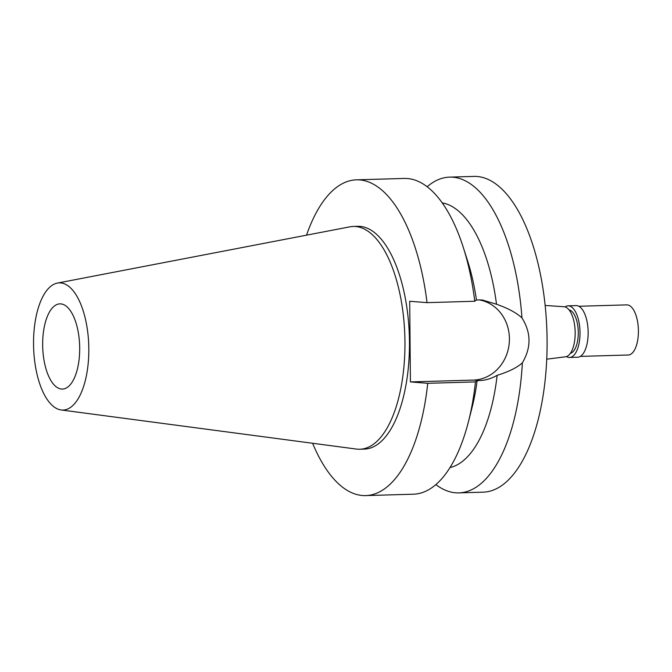 <?xml version="1.0" encoding="UTF-8"?>
<svg xmlns="http://www.w3.org/2000/svg" width="672" height="672" viewBox="0 0 672 672"><rect width="100%" height="100%" fill="white"/><g stroke="black" fill="none" stroke-linecap="round" stroke-linejoin="round"><path stroke-width="1.01" d="M60.623 282.904A63.622 27.586 88.3 0 1 88.813 348.659A63.622 27.586 88.3 0 1 61.732 410.021A63.622 27.586 88.3 0 1 61.093 409.954A63.622 27.586 88.3 0 1 33.6 347.273A63.622 27.586 88.3 0 1 57.389 283.088A63.622 27.586 88.3 0 1 60.623 282.904M60.808 303.887A42.622 18.48 -91.7 0 0 59.934 303.862A42.622 18.48 -91.7 0 0 42.68 345.996A42.622 18.48 -91.7 0 0 61.547 389.046A42.622 18.48 -91.7 0 0 62.42 389.071A42.622 18.48 -91.7 0 0 79.674 346.928A42.622 18.48 -91.7 0 0 60.808 303.887M57.389 283.088L349.91 226.825A111.443 48.325 88.3 0 1 353.287 226.456A111.443 48.325 88.3 0 1 355.572 226.506A111.443 48.325 88.3 0 1 404.914 339.058A111.443 48.325 88.3 0 1 359.789 449.24A111.443 48.325 88.3 0 1 357.512 449.182A111.443 48.325 88.3 0 1 356.395 449.064L61.093 409.954M359.789 449.24L364.308 449.106A111.443 48.325 -91.7 0 0 409.424 338.932A111.443 48.325 -91.7 0 0 360.083 226.38A111.443 48.325 -91.7 0 0 357.806 226.321L353.287 226.456M306.524 235.166A157.945 68.494 88.3 0 1 356.454 179.836A157.945 68.494 88.3 0 1 359.68 179.911A157.945 68.494 88.3 0 1 427.039 302.644L409.71 301.274L410.416 381.923L427.736 383.3A157.945 68.494 88.3 0 1 365.669 495.592A157.945 68.494 88.3 0 1 362.435 495.516A157.945 68.494 88.3 0 1 312.598 443.26M479.237 299.897A40.362 36.33 -85.5 0 1 509.418 338.696A40.362 36.33 -85.5 0 1 473.416 380.092L410.416 381.923M449.971 467.569A132.88 57.624 -91.7 0 0 497.129 375.346C508.561 371.826 516.97 367.668 522.354 362.846C531.342 347.634 531.208 332.657 521.959 317.906C516.491 312.841 508.007 308.28 496.507 304.231L482.269 299.998L478.699 299.914L476.448 299.972L474.751 301.258L427.039 302.644M496.507 304.231A132.88 57.624 -91.7 0 0 442.252 202.894M474.751 301.258A157.945 68.494 -91.7 0 0 463.302 247.439L467.687 261.173A132.88 57.624 88.3 0 1 476.448 299.972M463.302 247.439A157.945 68.494 -91.7 0 0 407.4 178.525A157.945 68.494 -91.7 0 0 404.166 178.441L356.454 179.836M477.154 380.629A132.88 57.624 88.3 0 1 471.962 407.912L468.392 421.865A157.945 68.494 -91.7 0 0 475.457 381.906L477.154 380.629L479.405 380.562C485.411 380.386 491.316 378.647 497.129 375.346M427.736 383.3L475.457 381.906M365.669 495.592L413.381 494.206A157.945 68.494 -91.7 0 0 468.392 421.865M427.165 186.74A157.945 68.494 88.3 0 1 449.644 177.114A157.945 68.494 88.3 0 1 452.869 177.198A157.945 68.494 88.3 0 1 521.959 317.906M522.354 362.846A157.945 68.494 88.3 0 1 458.858 492.878L483.092 492.164A157.945 68.494 -91.7 0 0 547.033 336.008A157.945 68.494 -91.7 0 0 477.103 176.484A157.945 68.494 -91.7 0 0 473.878 176.408L449.644 177.114M458.858 492.878A157.945 68.494 88.3 0 1 455.624 492.794A157.945 68.494 88.3 0 1 435.859 484.579M546.731 359.184L565.48 356.807A25.074 10.87 -91.7 0 0 575.156 331.531A25.074 10.87 -91.7 0 0 564.068 306.734A25.074 10.87 -91.7 0 0 564.018 306.734A25.074 10.87 -91.7 0 0 563.959 306.726M570.36 353.321A21.815 9.458 -91.7 0 0 578.264 331.372A21.815 9.458 -91.7 0 0 569.092 309.926M565.026 306.911A25.822 11.197 88.3 0 1 568.05 305.836A25.822 11.197 88.3 0 1 568.579 305.852A25.822 11.197 88.3 0 1 580.012 331.934A25.822 11.197 88.3 0 1 569.562 357.462A25.822 11.197 88.3 0 1 569.033 357.454A25.822 11.197 88.3 0 1 566.479 356.572M569.562 357.462L577.693 357.227A25.822 11.197 -91.7 0 0 588.143 331.691A25.822 11.197 -91.7 0 0 576.71 305.617A25.822 11.197 -91.7 0 0 576.181 305.6L568.05 305.836M580.348 356.395L628.253 355.001A25.074 10.87 -91.7 0 0 638.4 330.212A25.074 10.87 -91.7 0 0 627.304 304.886A25.074 10.87 -91.7 0 0 626.783 304.878L578.886 306.272M479.405 380.562L473.416 380.092M564.018 306.734L545.168 305.449"/></g></svg>
